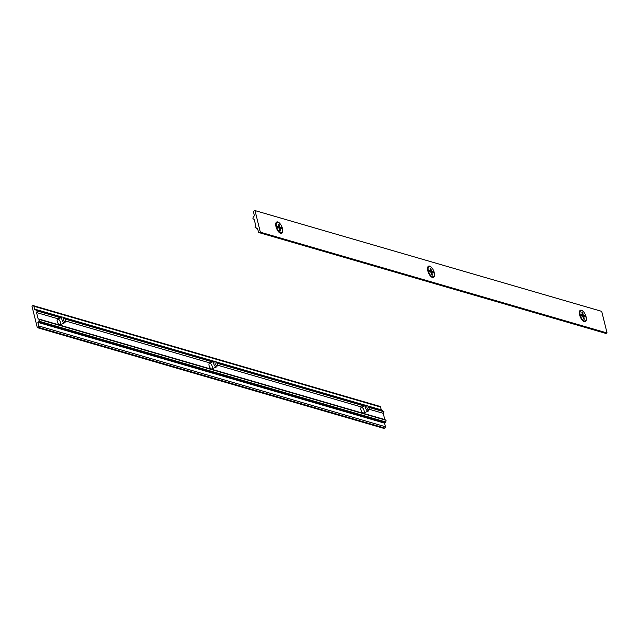 <?xml version="1.0" encoding="UTF-8"?>
<svg xmlns="http://www.w3.org/2000/svg" width="639" height="639" viewBox="0 0 639 639"><rect width="100%" height="100%" fill="white"/><g stroke="black" fill="none" stroke-linecap="round" stroke-linejoin="round"><path stroke-width="0.96" d="M209.384 363.279A3.075 1.374 -113.2 0 1 210.087 363.423M212.188 368.328A3.075 1.374 -113.2 0 1 211.797 368.927M209.967 363.224A3.075 1.374 -113.2 0 1 212.132 366.035A3.075 1.374 -113.2 0 1 211.884 368.903A3.075 1.374 -113.2 0 1 211.381 368.911A3.075 1.374 -113.2 0 1 209.225 366.107A3.075 1.374 -113.2 0 1 209.464 363.24A3.075 1.374 -113.2 0 1 209.967 363.224M57.558 319.149A3.075 1.374 -113.2 0 1 58.261 319.284M60.362 324.197A3.075 1.374 -113.2 0 1 59.978 324.796M58.149 319.093A3.075 1.374 -113.2 0 1 60.306 321.904A3.075 1.374 -113.2 0 1 60.066 324.772A3.075 1.374 -113.2 0 1 59.555 324.78A3.075 1.374 -113.2 0 1 57.398 321.976A3.075 1.374 -113.2 0 1 57.646 319.109A3.075 1.374 -113.2 0 1 58.149 319.093M361.203 407.41A3.075 1.374 -113.2 0 1 361.906 407.554M364.006 412.459A3.075 1.374 -113.2 0 1 363.623 413.058M361.794 407.355A3.075 1.374 -113.2 0 1 363.95 410.166A3.075 1.374 -113.2 0 1 363.711 413.034A3.075 1.374 -113.2 0 1 363.2 413.042A3.075 1.374 -113.2 0 1 361.043 410.238A3.075 1.374 -113.2 0 1 361.283 407.37A3.075 1.374 -113.2 0 1 361.794 407.355M380.572 407.035A1.022 0.863 -73.8 0 0 380.013 406.412L33.316 305.634A1.022 0.863 106.2 0 1 33.875 306.257L380.572 407.035L381.267 409.855M367.217 405.773L382.473 410.206L382.689 411.061L383.983 411.764L383.248 413.329L384.798 419.583L386.092 420.286L385.573 422.714L384.558 423.146L385.453 426.748L38.747 325.97A1.022 0.863 106.2 0 1 38.14 327.28L384.838 428.058L383.999 428.418L37.294 327.639L31.95 306.033L32.797 305.674A1.022 0.863 106.2 0 1 33.316 305.634M384.838 428.058A1.022 0.863 -73.8 0 0 385.453 426.748M38.747 325.97L37.861 322.368L384.558 423.146M37.861 322.368L38.875 321.936L39.394 319.508L38.1 318.805L36.551 312.551L58.237 318.853M65.482 320.962L210.055 362.984M217.3 365.093L361.874 407.115M369.118 409.224L383.248 413.329M38.1 318.805L384.798 419.583M39.394 319.508L386.092 420.286M383.983 411.764L368.751 407.339M364.358 406.061L216.933 363.2M212.539 361.922L65.114 319.069M60.713 317.791L37.286 310.985L35.992 310.282L35.776 309.428L62.271 317.128M36.551 312.551L37.286 310.985M38.659 321.082L385.365 421.86M38.875 321.936L385.573 422.714M63.58 317.511L214.097 361.259M215.399 361.642L365.915 405.39M35.992 310.282L61.168 317.599M64.906 318.685L212.995 361.73M216.725 362.816L364.813 405.861M368.543 406.947L382.689 411.061M35.776 309.428L34.762 309.859L33.875 306.257M37.294 327.639L38.14 327.28M368.455 409.751A2.053 0.919 -113.2 0 1 366.882 407.378A2.053 0.919 -113.2 0 1 367.705 406.037A2.053 0.919 -113.2 0 1 368.823 407.49A2.053 0.919 -113.2 0 1 369.102 409.311A2.053 0.919 -113.2 0 1 368.455 409.751M367.705 406.037L366.714 405.493A3.075 1.374 66.8 0 0 365.931 405.382A3.075 1.374 66.8 0 0 365.684 408.249A3.075 1.374 66.8 0 0 367.84 411.061A3.075 1.374 66.8 0 0 368.352 411.045A3.075 1.374 66.8 0 0 368.815 410.398L369.102 409.311M216.629 365.62A2.053 0.919 -113.2 0 1 215.055 363.248A2.053 0.919 -113.2 0 1 215.878 361.906A2.053 0.919 -113.2 0 1 217.004 363.359A2.053 0.919 -113.2 0 1 217.284 365.181A2.053 0.919 -113.2 0 1 216.629 365.62M215.878 361.906L214.896 361.362A3.075 1.374 66.8 0 0 214.105 361.251A3.075 1.374 66.8 0 0 213.865 364.118A3.075 1.374 66.8 0 0 216.022 366.922A3.075 1.374 66.8 0 0 216.533 366.914A3.075 1.374 66.8 0 0 216.996 366.267L217.284 365.181M64.811 321.489A2.053 0.919 -113.2 0 1 63.237 319.117A2.053 0.919 -113.2 0 1 64.06 317.775A2.053 0.919 -113.2 0 1 65.186 319.228A2.053 0.919 -113.2 0 1 65.458 321.05A2.053 0.919 -113.2 0 1 64.811 321.489M64.06 317.775L63.077 317.232A3.075 1.374 66.8 0 0 62.287 317.12A3.075 1.374 66.8 0 0 62.047 319.987A3.075 1.374 66.8 0 0 64.204 322.791A3.075 1.374 66.8 0 0 64.707 322.783A3.075 1.374 66.8 0 0 65.178 322.136L65.458 321.05M434.456 273.875A6.158 2.748 -113.2 0 1 431.868 277.222A6.158 2.748 -113.2 0 1 428.505 272.853A6.158 2.748 -113.2 0 1 427.667 267.406A6.158 2.748 -113.2 0 1 429.624 266.088A6.158 2.748 -113.2 0 1 431.868 267.845M282.63 229.744A6.158 2.748 -113.2 0 1 280.05 233.091A6.158 2.748 -113.2 0 1 276.679 228.722A6.158 2.748 -113.2 0 1 275.848 223.275A6.158 2.748 -113.2 0 1 277.797 221.957A6.158 2.748 -113.2 0 1 280.05 223.714M586.275 318.014A6.158 2.748 -113.2 0 1 583.695 321.353A6.158 2.748 -113.2 0 1 580.324 316.984A6.158 2.748 -113.2 0 1 579.493 311.536A6.158 2.748 -113.2 0 1 581.442 310.219A6.158 2.748 -113.2 0 1 583.695 311.976M606.203 333.326L259.506 232.548A1.022 0.863 106.2 0 1 258.987 232.588L605.684 333.366A1.022 0.863 -73.8 0 0 606.203 333.326L607.05 332.967L601.706 311.361L255.001 210.582L254.162 210.942A1.022 0.863 106.2 0 0 253.547 212.252L254.442 215.854L253.427 216.286L252.908 218.714L254.202 219.417L255.752 225.671L255.017 227.236L256.311 227.939L256.527 228.794L257.733 229.145M258.987 232.588A1.022 0.863 106.2 0 1 258.428 231.965L257.533 228.363L256.527 228.794M259.506 232.548L260.353 232.189L607.05 332.967M260.353 232.189L255.001 210.582M280.753 232.748A5.639 2.516 66.8 0 0 281.679 232.724A5.639 2.516 66.8 0 0 281.775 226.541A5.639 2.516 66.8 0 0 277.238 222.348A5.639 2.516 66.8 0 0 276.791 227.604A5.639 2.516 66.8 0 0 280.753 232.748M279.85 230.631L280.681 230.967L280.034 228.363L279.323 228.482M280.681 230.967L279.882 230.735L279.235 228.131L277.765 227.708L277.414 226.278L278.884 226.701L277.741 227.596M278.125 227.811L279.682 226.941L279.043 224.337L278.237 224.097L278.884 226.701M279.043 224.337L278.5 225.16M278.979 228.059L281.152 227.364L279.682 226.941M281.152 227.364L281.503 228.794L280.034 228.363M432.571 276.879A5.639 2.516 66.8 0 0 433.498 276.855A5.639 2.516 66.8 0 0 433.593 270.672A5.639 2.516 66.8 0 0 429.057 266.479A5.639 2.516 66.8 0 0 428.617 271.735A5.639 2.516 66.8 0 0 432.571 276.879M431.676 274.762L432.499 275.097L431.86 272.494L431.141 272.621M432.499 275.097L431.7 274.866L431.053 272.262L429.592 271.839L429.232 270.409L430.702 270.832L429.56 271.727M429.943 271.942L431.509 271.072L430.862 268.468L430.055 268.228L430.702 270.832M430.862 268.468L430.319 269.291M430.798 272.19L432.97 271.495L431.509 271.072M432.97 271.495L433.322 272.925L431.86 272.494M584.389 321.01A5.639 2.516 66.8 0 0 585.324 320.986A5.639 2.516 66.8 0 0 585.412 314.803A5.639 2.516 66.8 0 0 580.883 310.61A5.639 2.516 66.8 0 0 580.436 315.866A5.639 2.516 66.8 0 0 584.389 321.01M583.495 318.893L584.326 319.228L583.679 316.624L582.968 316.752M584.326 319.228L583.519 318.997L582.88 316.393L581.41 315.97L581.059 314.54L582.52 314.963L581.386 315.858M581.77 316.073L583.327 315.203L582.68 312.599L581.881 312.367L582.52 314.963M582.68 312.599L582.137 313.422M582.616 316.321L584.789 315.626L583.327 315.203M584.789 315.626L585.148 317.056L583.679 316.624M281.432 232.796A5.639 2.516 -113.2 0 1 281.216 232.923A5.639 2.516 -113.2 0 1 280.281 232.947A5.639 2.516 -113.2 0 1 277.022 229.457M276.383 227.971A5.639 2.516 -113.2 0 1 276.775 222.548A5.639 2.516 -113.2 0 1 277.014 222.476M276.216 223.035A5.463 2.436 66.8 0 0 275.768 223.674M279.698 232.868A5.463 2.436 66.8 0 0 279.882 232.931A5.463 2.436 66.8 0 0 280.473 232.987M433.258 276.927A5.639 2.516 -113.2 0 1 433.034 277.054A5.639 2.516 -113.2 0 1 432.108 277.078A5.639 2.516 -113.2 0 1 428.841 273.588M428.21 272.102A5.639 2.516 -113.2 0 1 428.593 266.679A5.639 2.516 -113.2 0 1 428.841 266.607M428.034 267.166A5.463 2.436 66.8 0 0 427.587 267.805M431.525 276.999A5.463 2.436 66.8 0 0 431.708 277.062A5.463 2.436 66.8 0 0 432.299 277.118M585.076 321.058A5.639 2.516 -113.2 0 1 584.853 321.185A5.639 2.516 -113.2 0 1 583.926 321.209A5.639 2.516 -113.2 0 1 580.667 317.719M580.028 316.233A5.639 2.516 -113.2 0 1 580.412 310.81A5.639 2.516 -113.2 0 1 580.659 310.738M579.853 311.297A5.463 2.436 66.8 0 0 579.405 311.936M583.343 321.129A5.463 2.436 66.8 0 0 583.527 321.193A5.463 2.436 66.8 0 0 584.118 321.257M365.931 405.382L361.283 407.37M368.352 411.045L363.711 413.034M214.105 361.251L209.464 363.24M216.533 366.914L211.884 368.903M62.287 317.12L57.646 319.109M64.707 322.783L60.066 324.772M281.679 232.724L279.387 232.716M277.238 222.348L275.657 224.009M433.498 276.855L431.205 276.847M429.057 266.479L427.475 268.14M585.324 320.986L583.024 320.978M580.883 310.61L579.301 312.271"/></g></svg>
